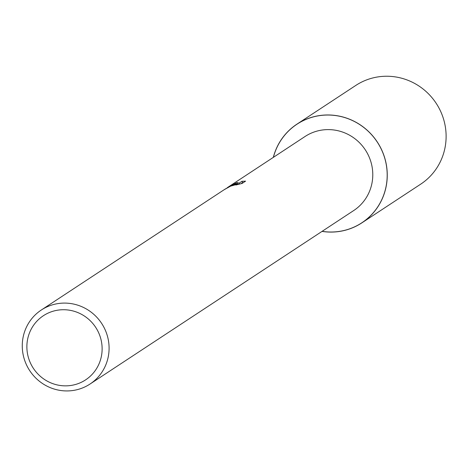 <?xml version="1.0" encoding="UTF-8"?>
<svg xmlns="http://www.w3.org/2000/svg" width="468" height="468" viewBox="0 0 468 468"><rect width="100%" height="100%" fill="white"/><g stroke="black" fill="none" stroke-linecap="round" stroke-linejoin="round"><path stroke-width="0.7" d="M231.52 185.544L236.539 183.731L231.935 185.269L224.815 189.283L231.52 185.544M47.315 306.727A44.308 43.027 56.7 0 1 103.44 326.377A44.308 43.027 56.7 0 1 90.031 384.029A44.308 43.027 56.7 0 1 84.035 387.305A44.308 43.027 56.7 0 1 27.916 367.655A44.308 43.027 56.7 0 1 41.324 310.003A44.308 43.027 56.7 0 1 47.315 306.727M227.354 187.627L305.019 136.516A44.308 43.027 56.7 0 1 311.009 133.24A44.308 43.027 56.7 0 1 367.134 152.89A44.308 43.027 56.7 0 1 353.72 210.541L90.031 384.029M228.232 187.036L237.03 182.567M238.92 184.199L237.645 183.906L237.036 182.561L239.148 183.146L241.974 181.286L242.599 182.655L241.032 183.69M241.968 181.291L245.583 181.145L242.102 183.433L235.854 185.012L237.346 184.252L230.584 186.159L224.424 189.569A44.308 43.027 -123.3 0 0 223.207 190.341L41.324 310.003M48.59 312.876A38.399 37.288 56.7 0 1 98.596 332.625A38.399 37.288 56.7 0 1 80.414 382.707A38.399 37.288 56.7 0 1 30.402 362.957A38.399 37.288 56.7 0 1 48.59 312.876M236.749 184.193L236.539 183.731M237.645 183.912L236.907 184.181M239.557 184.041L239.148 183.146M243.442 182.555L242.594 182.66M223.92 189.879L224.815 189.283M273.318 157.371A59.073 57.371 56.7 0 1 296.899 124.178A59.073 57.371 56.7 0 1 304.89 119.814A59.073 57.371 56.7 0 1 379.724 146.016A59.073 57.371 56.7 0 1 361.84 222.879A59.073 57.371 56.7 0 1 353.849 227.243A59.073 57.371 56.7 0 1 322.025 231.397M296.899 124.178L355.762 85.457A59.073 57.371 56.7 0 1 363.747 81.087A59.073 57.371 56.7 0 1 438.58 107.289A59.073 57.371 56.7 0 1 420.697 184.158L361.84 222.879M273.411 157.312A58.997 57.295 56.7 0 1 304.92 119.878A58.997 57.295 56.7 0 1 381.765 150.228A58.997 57.295 56.7 0 1 353.82 227.179A58.997 57.295 56.7 0 1 322.113 231.338M237.346 184.252L237.487 184.562"/></g></svg>
